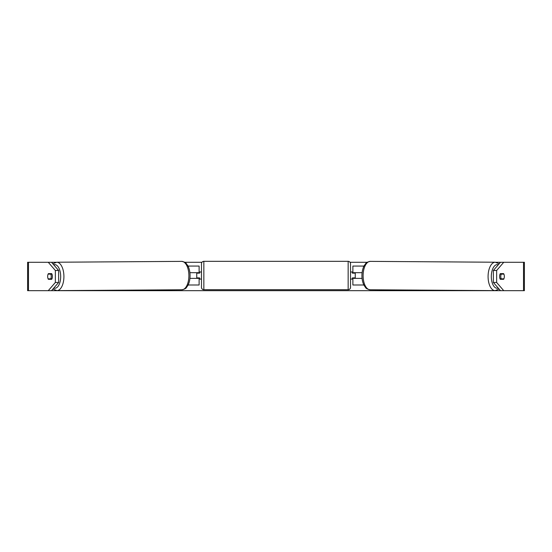 <?xml version="1.0" encoding="UTF-8"?>
<svg xmlns="http://www.w3.org/2000/svg" width="552" height="552" viewBox="0 0 552 552"><rect width="100%" height="100%" fill="white"/><g stroke="black" fill="none" stroke-linecap="round" stroke-linejoin="round"><path stroke-width="0.83" d="M363.996 266.064L352.887 266.064L352.887 272.688L362.105 272.688M363.871 284.991L352.887 284.991L352.887 277.891M355.253 278.367L355.253 277.891L352.411 277.891L352.411 279.077L350.52 279.077L350.52 287.357A2.367 2.367 0 0 1 348.153 289.724L203.847 289.724A2.367 2.367 0 0 1 201.48 287.357L201.48 263.697A2.367 2.367 0 0 1 203.847 261.331L203.847 289.724M355.253 277.891L355.253 272.688M352.887 273.164L352.887 272.688M362.071 278.367L352.887 278.367M503.893 274.109A3.547 1.773 -89.6 0 1 504.335 276.476A3.547 1.773 -89.6 0 1 503.872 278.836L501.223 278.836A3.547 1.773 -89.6 0 1 500.781 276.476A3.547 1.773 -89.6 0 1 501.25 274.109L503.886 274.109A3.547 1.773 -90 0 0 503.624 273.633L500.312 273.633A3.547 1.773 -90 0 0 499.601 276.476A3.547 1.773 -90 0 0 500.312 279.312L503.624 279.312A3.547 1.773 -90 0 0 504.321 276M500.057 274.102L501.25 274.109M500.14 273.937A3.547 1.773 -89.6 0 1 500.209 274.082L500.595 274.082M501.223 278.836L500.05 278.829M47.679 276A3.547 1.773 -90 0 0 47.665 276.476A3.547 1.773 -90 0 0 48.376 279.312L51.688 279.312A3.547 1.773 -90 0 0 51.688 273.633L48.376 273.633A3.547 1.773 -90 0 0 48.114 274.109L48.107 274.109A3.547 1.773 -90.4 0 0 47.665 276.476A3.547 1.773 -90.4 0 0 48.127 278.836L50.777 278.836A3.547 1.773 -90.4 0 0 51.219 276.476A3.547 1.773 -90.4 0 0 50.749 274.109L48.107 274.109M51.653 279.312A3.547 1.773 90 0 1 51.391 278.836M51.536 262.276L58.629 270.473L55.352 270.473L48.259 262.276L56.028 262.276M184.761 262.276L201.956 262.276M350.044 262.276L367.239 262.276M495.972 262.276L503.741 262.276L496.648 270.473L493.371 270.473L500.464 262.276M51.536 290.669L48.259 290.669L55.352 282.472L58.629 282.472L51.536 290.669L500.464 290.669L493.371 282.472L493.371 270.473M493.371 282.472L496.648 282.472L503.741 290.669L524.4 290.669L524.4 262.276L503.741 262.276M496.648 282.472L496.648 270.473M500.347 279.312A3.547 1.773 90 0 0 500.609 278.836M500.602 274.102A3.547 1.773 90 0 0 500.347 273.633M48.259 290.669L27.6 290.669L27.6 262.276L48.259 262.276M51.398 274.102A3.547 1.773 90 0 1 51.653 273.633M58.629 282.472L58.629 270.473M55.352 282.472L55.352 270.473M503.741 290.669L500.464 290.669M199.113 273.164L199.113 272.688L189.895 272.688M199.113 272.688L199.113 266.064L188.004 266.064M188.128 284.991L199.113 284.991L199.113 277.891M196.747 278.367L196.747 272.688M189.929 278.367L199.113 278.367M348.153 289.724L348.153 261.331A2.367 2.367 0 0 1 350.52 263.697L350.52 287.357M348.153 261.331L203.847 261.331M201.48 271.977L199.589 271.977L199.589 273.164L196.747 273.164M196.747 277.891L199.589 277.891L199.589 279.077L201.48 279.077M355.253 273.164L352.411 273.164L352.411 271.977L350.52 271.977L350.52 263.697M50.777 278.836L51.95 278.829M51.405 274.082L51.791 274.082A3.547 1.773 -90.4 0 1 51.86 273.937M51.943 274.102L50.749 274.109M363.478 267.189L363.478 266.064M363.478 284.991L363.478 284.135M495.089 290.614L370.116 289.765A14.193 7.1 -89.6 0 1 363.112 275.572A14.193 7.1 -89.6 0 1 370.309 261.372L495.282 262.228A14.193 7.1 90.4 0 0 488.085 276.421A14.193 7.1 90.4 0 0 495.089 290.614L499.056 289.041M498.221 288.075A11.827 5.913 -89.6 0 1 491.314 276.435A11.827 5.913 -89.6 0 1 498.297 264.781M523.51 290.669L523.51 262.276M28.49 290.669L28.49 262.276M188.522 267.189L188.522 266.064M188.522 284.991L188.522 284.135M181.691 261.372C186.942 262.448 185.851 263.58 187.549 265.243C189.184 268.086 190.026 271.522 190.067 275.558C190.067 279.56 189.274 282.976 187.687 285.812C186.017 287.502 187.114 288.613 181.884 289.765A14.193 7.1 -90.4 0 0 188.887 275.572A14.193 7.1 -90.4 0 0 181.691 261.372L56.718 262.228A14.193 7.1 89.6 0 1 63.915 276.421A14.193 7.1 89.6 0 1 56.911 290.614L52.944 289.041M53.779 288.075A11.827 5.913 -90.4 0 0 60.685 276.435A11.827 5.913 -90.4 0 0 53.703 264.781M495.282 262.228L499.153 263.794M370.309 261.372C365.058 262.448 366.148 263.58 364.451 265.243C362.816 268.086 361.974 271.522 361.933 275.558C361.933 279.56 362.726 282.976 364.313 285.812C365.983 287.502 364.886 288.613 370.116 289.765M181.884 289.765L56.911 290.614M56.718 262.228L52.847 263.794"/></g></svg>
